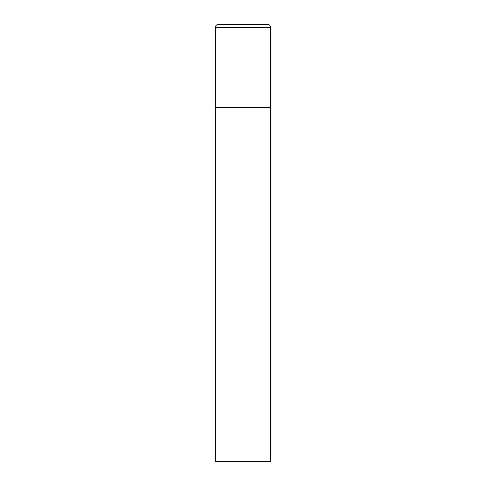 <?xml version="1.0" encoding="UTF-8"?>
<svg xmlns="http://www.w3.org/2000/svg" width="486" height="486" viewBox="0 0 486 486"><rect width="100%" height="100%" fill="white"/><g stroke="black" fill="none" stroke-linecap="round" stroke-linejoin="round"><path stroke-width="0.73" d="M215.231 27.769L215.231 461.7L270.769 461.7L270.769 107.613L215.231 107.613L270.769 107.613L270.769 27.769A3.469 3.469 0 0 0 267.3 24.3L218.7 24.3A3.469 3.469 0 0 0 215.231 27.769L270.769 27.769"/></g></svg>
